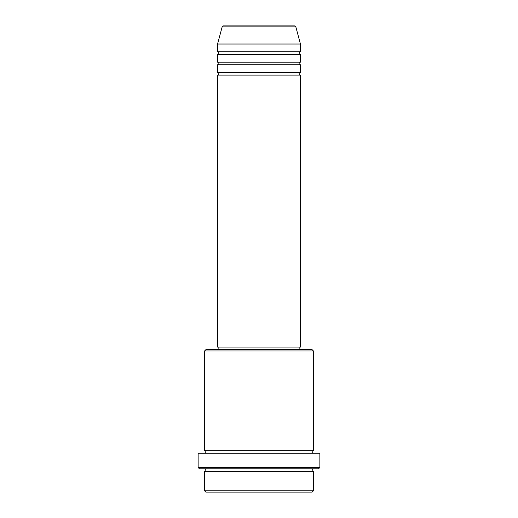 <?xml version="1.0" encoding="UTF-8"?>
<svg xmlns="http://www.w3.org/2000/svg" width="518" height="518" viewBox="0 0 518 518"><rect width="100%" height="100%" fill="white"/><g stroke="black" fill="none" stroke-linecap="round" stroke-linejoin="round"><path stroke-width="0.78" d="M295.836 26.858L222.164 26.858A1.295 1.295 0 0 1 223.413 25.9L294.587 25.9A1.295 1.295 0 0 1 295.836 26.858L300.44 44.03L217.56 44.03L217.56 51.8A1.295 1.295 0 0 1 218.855 53.095A1.295 1.295 0 0 1 217.56 54.39L217.56 62.16A1.295 1.295 0 0 1 218.855 63.455A1.295 1.295 0 0 1 217.56 64.75L217.56 72.52A1.295 1.295 0 0 1 218.855 73.815A1.295 1.295 0 0 1 217.56 75.11L217.56 347.06L300.44 347.06L300.44 75.11L217.56 75.11M300.44 44.03L300.44 51.8A1.295 1.295 0 0 0 299.145 53.095A1.295 1.295 0 0 0 300.44 54.39L300.44 62.16A1.295 1.295 0 0 0 299.145 63.455A1.295 1.295 0 0 0 300.44 64.75L300.44 72.52A1.295 1.295 0 0 0 299.145 73.815A1.295 1.295 0 0 0 300.44 75.11M312.095 492.1L205.905 492.1L204.61 490.805L313.39 490.805L312.095 492.1M204.61 350.945L205.905 349.65L312.095 349.65L313.39 350.945L204.61 350.945L204.61 450.66A1.295 1.295 0 0 1 205.905 451.955A1.295 1.295 0 0 1 204.61 453.25M318.57 468.79L199.43 468.79L198.135 467.495L319.865 467.495L318.57 468.79M204.61 468.79A1.295 1.295 0 0 1 205.905 470.085A1.295 1.295 0 0 1 204.61 471.38L204.61 490.805M313.39 468.79A1.295 1.295 0 0 0 312.095 470.085A1.295 1.295 0 0 0 313.39 471.38L204.61 471.38M313.39 350.945L313.39 450.66A1.295 1.295 0 0 0 312.095 451.955A1.295 1.295 0 0 0 313.39 453.25M300.44 64.75L217.56 64.75M300.44 72.52L217.56 72.52M218.855 347.06L218.855 349.65M299.145 347.06L299.145 349.65M313.39 450.66L204.61 450.66M319.865 467.495L319.865 453.25L198.135 453.25L198.135 467.495M313.39 471.38L313.39 490.805M222.164 26.858L217.56 44.03M300.44 51.8L217.56 51.8M300.44 54.39L217.56 54.39M300.44 62.16L217.56 62.16"/></g></svg>
